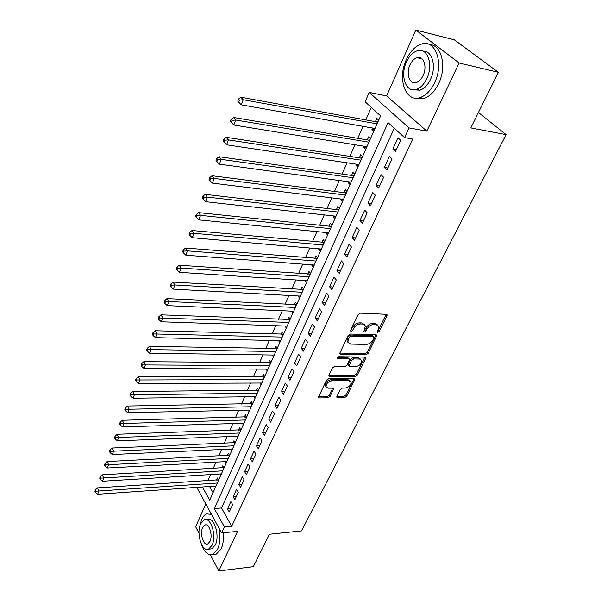 <?xml version="1.0" encoding="UTF-8"?>
<svg xmlns="http://www.w3.org/2000/svg" width="601" height="601" viewBox="0 0 601 601"><rect width="100%" height="100%" fill="white"/><g stroke="black" fill="none" stroke-linecap="round" stroke-linejoin="round"><path stroke-width="0.9" d="M377.668 332.473L379.163 331.482L386.991 315.863L387.142 314.879L386.323 314.315L360.39 313.144L358.181 314.593L350.466 330.542L350.984 331.617L352.517 330.61L353.508 328.567C355.191 325.682 357.52 324.149 360.487 323.969L362.666 324.044L365.385 325.93L363.86 331.639L364.454 332.053L365.964 331.053L366.963 329.025C368.653 326.17 370.96 324.653 373.875 324.465L376.008 324.548L378.645 326.366L378.194 329.408L377.195 331.421L377.668 332.473M377.278 331.249L378.232 330.377L386.203 314.308M350.533 330.415L352.584 327.44L353.508 328.567M364.033 330.835L366.039 327.906L366.963 329.025M421.053 58.102L420.602 58.53M336.906 396.344L336.785 397.148L337.634 397.682L344.666 397.584L346.724 396.217L354.898 379.336L354.064 378.803L328.552 378.825L326.433 380.23L318.402 397.381L319.296 397.937L327.988 397.817L330.077 396.435L333.593 388.719L332.721 388.163L328.409 388.201L326.05 386.691C326.185 383.528 328.176 381.552 332.022 380.779L348.805 380.733L351.052 382.168C350.931 385.309 348.963 387.277 345.154 388.073L342.39 388.096L340.309 389.471L336.906 396.344M394.264 128.268L221.529 507.973L231.708 526.236L224.413 526.934L221.626 532.952L197.504 488.673L198.097 487.298M498.357 72.308L459.104 62.985L415.817 30.05L454.333 39.831L498.357 72.308L470.793 127.93L506.095 134.639L301.507 530.923L269.421 534.251L253.344 566.683L218.832 570.95L237.56 531.367L221.626 532.952M415.817 30.05L386.616 95.935L426.86 131.153L459.104 62.985M426.86 131.153L409.041 127.923L404.556 137.614L388.073 122.649L214.309 508.574L224.413 526.934M231.708 526.236L412.699 139.034L404.556 137.614M366.159 354.628L368.27 353.23L376.887 335.381L376.068 334.825L350.255 334.043L348.084 335.478L339.603 353.628L340.482 354.214L366.159 354.628L365.25 353.501L367.361 352.111L375.963 334.817M365.611 358.534L357.355 375.009L355.266 376.391L329.746 376.369L328.86 375.798L328.98 374.964L332.443 367.812L334.577 366.4L345.064 366.482L347.19 365.077L349.654 359.451L348.798 358.887L337.852 358.744L337.229 358.331L338.821 356.731L364.92 357.107L365.746 357.648L365.611 358.534L364.709 357.415L356.476 373.875L357.355 375.009M205.805 503.908L195.671 526.777L198.999 533.117M210.395 554.858L218.832 570.95M218.651 480.094L217.442 477.96L216.503 480.079M224.09 467.863L222.858 465.737L221.904 467.894M229.62 455.43L228.365 453.319L227.396 455.505M235.239 442.802L233.962 440.698L232.978 442.922M240.948 429.963L239.649 427.867L238.65 430.128M246.748 416.914L245.426 414.825L244.412 417.124M252.653 403.647L251.308 401.573L250.271 403.91M258.648 390.154L257.281 388.088L256.229 390.462M264.756 376.429L263.358 374.378L262.291 376.797M270.961 362.471L269.541 360.435L268.452 362.891M277.271 348.272L275.829 346.251L274.725 348.745M283.702 333.825L282.23 331.82L281.103 334.359M290.238 319.123L288.735 317.133L287.594 319.717M291.395 311.13L293.724 311.288M296.886 304.166L295.361 302.183L294.197 304.82M298.119 295.977L300.402 296.263M303.663 288.938L302.108 286.97L300.921 289.652M304.955 280.547L307.209 280.967M310.559 273.432L308.974 271.487L307.765 274.214M311.919 264.838L311.754 265.214L314.135 265.394M317.576 257.641L315.961 255.718L314.729 258.498M319.011 248.837L318.793 249.332L321.182 249.535M324.728 241.564L323.083 239.656L321.828 242.488M326.23 232.542L325.967 233.15L328.364 233.391M332.015 225.187L330.332 223.302L329.055 226.186M333.593 215.947L333.27 216.676L335.681 216.946M339.43 208.502L337.717 206.639L336.417 209.576M341.09 199.029L340.707 199.885L343.133 200.186M346.987 191.509L345.244 189.661L343.915 192.658M348.73 181.795L348.295 182.787L350.721 183.11M354.695 174.185L352.915 172.367L351.562 175.417M356.521 164.223L356.017 165.35L358.459 165.711M362.546 156.523L360.728 154.727L359.353 157.838M364.461 146.313L363.898 147.583L366.347 147.981M370.554 138.523L368.698 136.758L367.294 139.928M395.488 151.527L400.679 140.281L397.952 137.779L392.799 149.01L395.488 151.527M386.976 169.985L392.062 158.957L389.395 156.425L384.339 167.431L386.976 169.985M378.63 188.075L383.618 177.265L381.004 174.696L376.046 185.484L378.63 188.075M370.449 205.812L375.332 195.212L372.778 192.605L367.917 203.183L370.449 205.812M362.418 223.211L367.219 212.814L364.709 210.17L359.946 220.552L362.418 223.211M354.552 240.272L359.255 230.07L356.799 227.403L352.126 237.583L354.552 240.272M346.83 257.01L351.442 247.003L349.038 244.299L344.448 254.291L346.83 257.01M339.257 273.432L343.78 263.614L341.421 260.887L336.921 270.683L339.257 273.432M331.82 289.547L336.267 279.916L333.953 277.159L329.536 286.775L331.82 289.547M324.525 305.368L328.882 295.91L326.613 293.13L322.279 302.573L324.525 305.368M317.358 320.904L321.64 311.618L319.416 308.809L315.157 318.079L317.358 320.904M310.326 336.147L314.526 327.034L312.347 324.202L308.163 333.307L310.326 336.147M303.415 351.127L307.547 342.172L305.406 339.325L301.296 348.264L303.415 351.127M296.631 365.836L300.688 357.039L298.584 354.169L294.55 362.951L296.631 365.836M289.967 380.283L293.949 371.643L291.891 368.759L287.924 377.383L289.967 380.283M283.417 394.481L287.331 385.992L285.31 383.085L281.411 391.567L283.417 394.481M276.978 408.432L280.825 400.093L278.841 397.171L275.018 405.502L276.978 408.432M270.653 422.15L274.439 413.946L272.486 411.009L268.722 419.197L270.653 422.15M264.44 435.627L268.159 427.566L266.243 424.607L262.539 432.66L264.44 435.627M258.325 448.872L261.983 440.954L260.098 437.979L256.462 445.897L258.325 448.872M252.315 461.906L255.913 454.116L254.058 451.133L250.489 458.916L252.315 461.906M246.402 474.715L249.941 467.052L248.123 464.062L244.607 471.717L246.402 474.715M240.595 487.321L244.066 479.786L242.286 476.773L238.83 484.301L240.595 487.321M234.878 499.716L238.296 492.302L236.539 489.282L233.143 496.689L234.878 499.716M230.889 501.587L227.546 508.874L229.251 511.909L232.617 504.615L230.889 501.587M371.298 107.421L365.829 119.922M363.012 126.36L357.768 138.328M354.951 144.758L349.865 156.38M347.047 162.811L342.112 174.08M339.302 180.503L334.509 191.449M331.699 197.864L327.049 208.494M324.24 214.903L319.724 225.217M316.922 231.618L312.543 241.632M309.74 248.025L305.488 257.746M302.694 264.132L298.554 273.575M295.767 279.946L291.755 289.111M288.968 295.474L285.069 304.376M282.29 310.725L278.503 319.371M275.731 325.704L272.058 334.103M269.286 340.429L265.717 348.58M262.953 354.89L259.489 362.809M256.732 369.104L253.367 376.789M250.617 383.077L247.349 390.537M244.599 396.81L241.429 404.06M238.687 410.31L235.607 417.357M232.88 423.592L229.882 430.429M227.155 436.649L224.256 443.29M221.536 449.495L218.711 455.941M215.999 462.131L213.265 468.397M210.56 474.565L207.901 480.642M209.569 486.502L213.039 492.722M378.72 120.162L376.819 118.427L375.385 121.657M372.56 128.051L371.929 129.47L373.799 131.221M363.898 147.583L365.731 149.364M356.017 165.35L357.82 167.161M348.295 182.787L350.052 184.612M340.707 199.885L342.435 201.741M333.27 216.676L334.96 218.554M325.967 233.15L327.628 235.051M318.793 249.332L320.423 251.248M311.754 265.214L313.354 267.152M304.835 280.81L306.405 282.77M298.043 296.135L299.583 298.104M291.372 311.183L292.882 313.174M284.851 326.02L286.301 327.981M278.481 340.654L279.833 342.525M272.208 355.026L273.47 356.821M266.04 369.157L267.227 370.877M259.978 383.04L261.082 384.693M254.005 396.69L255.042 398.275M248.13 410.115L249.099 411.632M242.346 423.314L243.255 424.772M236.651 436.288L237.508 437.693M231.047 449.06L231.858 450.404M225.533 461.621L226.292 462.913M220.109 473.979L220.822 475.226M214.76 486.141L215.436 487.336M506.095 134.639L478.449 112.492M202.432 486.998L209.704 500.212L380.621 115.88L365.123 101.802L369.187 92.419L409.041 127.923M386.616 95.935L369.187 92.419M221.529 507.973L214.309 508.574M371.929 129.47L374.385 129.899M392.799 149.01L396.375 149.596M384.339 167.431L387.908 167.964M376.046 185.484L379.599 185.964M367.917 203.183L371.456 203.619M359.946 220.552L363.47 220.935M352.126 237.583L355.634 237.921M344.448 254.291L347.949 254.591M336.921 270.683L340.406 270.938M329.536 286.775L332.999 286.993M322.279 302.573L325.734 302.746M315.157 318.079L318.598 318.222M308.163 333.307L311.588 333.412M301.296 348.264L304.707 348.332M294.55 362.951L297.946 362.989M287.924 377.383L291.305 377.383M281.411 391.567L284.776 391.529M275.018 405.502L278.361 405.435M268.722 419.197L272.058 419.107M262.539 432.66L265.86 432.54M256.462 445.897L259.767 445.747M250.489 458.916L253.78 458.736M244.607 471.717L247.882 471.515M238.83 484.301L242.09 484.075M233.143 496.689L236.388 496.441M227.546 508.874L230.776 508.604M377.623 325.006L375.077 323.436L376.008 324.548M366.039 327.906C367.729 325.058 370.028 323.541 372.943 323.353L375.077 323.436M364.364 324.548L361.734 322.925L362.666 324.044M352.584 327.44C354.274 324.555 356.596 323.022 359.563 322.842L361.734 322.925M340.482 354.214L339.603 353.087L365.25 353.501M373.98 337.852L373.499 336.808L350.856 336.154L349.339 337.161L348.302 339.295L347.889 342.202L350.668 344.088L366.114 344.448C368.991 344.238 371.26 342.735 372.928 339.948L373.98 337.852M373.814 336.883L372.575 335.696L373.499 336.808M347.964 342.435L346.987 341.067L347.401 338.16L348.43 336.027L349.947 335.027L372.575 335.696M329.746 376.369L328.882 375.212L354.395 375.257L356.476 373.875M349.309 359.015L347.904 357.753L337.386 357.603M355.792 366.557C359.668 365.769 361.667 363.748 361.772 360.495L359.541 359.022L353.636 358.947L351.517 360.352L349.046 365.956L349.902 366.512L355.792 366.557M360.87 359.353L358.647 357.895L359.541 359.022M348.497 365.25L348.295 363.958L350.623 359.218L352.749 357.813L358.647 357.895M350.218 381.079L347.934 379.599L348.805 380.733M326.042 386.668L325.194 385.534C325.329 382.364 327.32 380.395 331.166 379.622L347.934 379.599M319.296 397.937L318.455 396.773L327.147 396.66L329.228 395.278L332.699 388.163M336.83 396.532L343.81 396.435L345.868 395.075L353.989 378.803M378.037 121.687L376.654 121.89L240.873 97.227L243.195 99.728L241.301 104.844L375.016 128.479M377.067 123.866L243.195 99.728L239.446 100.066L238.522 99.06L237.771 101.111L238.695 102.117L239.446 100.066M241.301 104.844L238.695 102.117M238.522 99.06L240.873 97.227M480.545 59.168L476.503 56.186M434.628 82.645C444.199 63.503 435.552 39.05 421.474 44.083C415.223 46.142 410.152 51.363 406.268 59.739C397.231 78.656 405.517 102.606 419.881 97.625C425.793 95.672 430.707 90.683 434.628 82.645M416.17 98.158L423.893 98.444C429.813 96.506 434.733 91.54 438.662 83.531C447.024 66.726 441.57 44.429 429.43 44.594M423.397 51.288C432.389 50.642 436.642 66.951 430.541 79.34C427.717 85.162 424.163 88.783 419.874 90.195L413.909 89.789M426.815 78.521C433.637 64.72 427.461 47.118 417.319 50.762C412.857 52.242 409.228 55.991 406.434 62.008C399.89 75.696 405.878 93.02 416.17 89.414C420.452 87.994 423.998 84.358 426.815 78.521M409.98 64.885C405.735 73.72 409.619 84.914 416.23 82.585C419.01 81.661 421.301 79.309 423.119 75.523C427.484 66.643 423.517 55.337 416.966 57.673C414.119 58.62 411.79 61.024 409.98 64.885M201.32 544.07C204.287 552.274 208.126 555.752 212.829 554.52L217.6 549.261C220.101 543.387 220.627 536.445 219.17 528.437M211.544 514.448L206.631 513.87C204.64 514.674 202.995 516.522 201.681 519.422L199.84 526.033M213.663 554.423L216.36 554.122L221.145 548.871C223.114 544.461 223.865 539.097 223.392 532.779M210.936 513.329L210.132 513.57M206.196 519.647L207.405 519.534C213.979 516.176 220.146 535.596 215.323 544.987L211.868 548.803L209.914 549.013M212.048 545.34C216.863 535.934 210.718 516.469 204.16 519.827L200.629 523.802C195.979 533.132 201.921 552.424 208.607 549.156L212.048 545.34M202.627 527.573C199.615 533.59 203.469 546.046 207.758 543.928L209.989 541.448C213.07 535.393 209.133 522.87 204.896 525.026L202.627 527.573M369.931 139.928L368.556 140.138L233.443 117.473L235.705 120.027L233.857 125.038L366.91 146.712M368.924 142.189L235.705 120.027L232.001 120.358L231.1 119.336L230.363 121.334L231.265 122.364L232.001 120.358M233.857 125.038L231.265 122.364M231.1 119.336L233.443 117.473M361.975 157.815L360.608 158.033L226.164 137.306L228.38 139.898L226.569 144.803L358.962 164.584M360.938 160.151L228.38 139.898L224.714 140.221L223.835 139.177L223.114 141.137L223.993 142.182L224.714 140.221M226.569 144.803L223.993 142.182M223.835 139.177L226.164 137.306M354.169 175.364L352.81 175.59L219.034 156.718L221.198 159.355L219.433 164.156L351.164 182.126M353.095 177.768L221.198 159.355L217.577 159.671L216.721 158.611L216.014 160.527L216.871 161.586L217.577 159.671M219.433 164.156L216.871 161.586M216.721 158.611L219.034 156.718M346.514 192.583L345.162 192.816L212.055 175.732L214.174 178.414L212.438 183.117L343.509 199.329M345.41 195.055L214.174 178.414L210.59 178.715L209.749 177.641L209.058 179.519L209.899 180.593L210.59 178.715M212.438 183.117L209.899 180.593M209.749 177.641L212.055 175.732M338.994 209.479L337.657 209.726L205.219 194.363L207.292 197.083L205.587 201.688L336.004 216.21M337.867 212.018L207.292 197.083L203.747 197.368L202.92 196.279L202.244 198.127L203.07 199.216L203.747 197.368M205.587 201.688L203.07 199.216M202.92 196.279L205.219 194.363M331.624 226.066L330.287 226.314L198.518 212.611L200.546 215.368L198.878 219.883L328.634 232.782M330.467 228.665L200.546 215.368L197.038 215.654L196.234 214.549L195.573 216.352L196.377 217.457L197.038 215.654M198.878 219.883L196.377 217.457M196.234 214.549L198.518 212.611M324.382 242.346L191.952 230.499L193.935 233.286L192.305 237.711L321.4 249.047M323.195 245.013L193.935 233.286L190.464 233.564L189.676 232.444L189.03 234.217L189.818 235.337L190.464 233.564M192.305 237.711L189.818 235.337M189.676 232.444L191.952 230.499M317.275 258.332L185.514 248.033L187.459 250.857L185.859 255.192L314.3 265.018M316.058 261.052L187.459 250.857L184.026 251.12L183.252 249.993L182.614 251.729L183.388 252.863L184.026 251.12M185.859 255.192L183.388 252.863M183.252 249.993L185.514 248.033M310.289 274.033L179.203 265.221L181.104 268.076L179.541 272.328L307.321 280.705M309.057 276.806L181.104 268.076L177.708 268.339L176.949 267.197L176.326 268.895L177.085 270.037L177.708 268.339M179.541 272.328L177.085 270.037M176.949 267.197L179.203 265.221M303.437 289.449L173.013 282.079L174.876 284.964L173.343 289.134L300.477 296.105M302.175 292.281L174.876 284.964L171.518 285.22L170.774 284.063L170.166 285.73L170.902 286.887L171.518 285.22M173.343 289.134L170.902 286.887M170.774 284.063L173.013 282.079M296.699 304.594L166.943 298.614L168.768 301.522L167.266 305.616L293.746 311.235M295.414 307.479L168.768 301.522L165.44 301.77L164.719 300.605L164.118 302.243L164.839 303.407L165.44 301.77M167.266 305.616L164.839 303.407M164.719 300.605L166.943 298.614M290.08 319.477L160.993 314.834L162.781 317.771L161.301 321.783L287.135 326.095M288.78 322.406L159.483 318.012L158.769 316.832L158.183 318.44L158.897 319.619L159.483 318.012M161.301 321.783L158.897 319.619M158.769 316.832L160.993 314.834M283.582 334.096L155.148 330.753L156.899 333.705L155.449 337.649L280.644 340.707M282.252 337.078L153.638 333.938L152.939 332.759L152.369 334.329L153.06 335.516L153.638 333.938M155.449 337.649L153.06 335.516M152.939 332.759L155.148 330.753M277.189 348.467L149.416 346.371L151.136 349.346L149.709 353.215L274.259 355.056M275.844 351.495L147.906 349.572L147.222 348.377L146.652 349.925L147.335 351.119L147.906 349.572M149.709 353.215L147.335 351.119M147.222 348.377L149.416 346.371M270.908 362.598L143.789 361.697L145.472 364.702L144.075 368.488L267.986 369.164M269.541 365.663L142.272 364.92L141.603 363.718L141.047 365.235L141.716 366.437L142.272 364.92M144.075 368.488L141.716 366.437M141.603 363.718L143.789 361.697M264.733 376.481L138.268 376.744L139.913 379.764L138.546 383.491L261.818 383.032M263.351 379.592L136.75 379.982L136.089 378.765L135.548 380.26L136.202 381.47L136.75 379.982M138.546 383.491L136.202 381.47M136.089 378.765L138.268 376.744M258.648 390.139L132.844 391.521L134.459 394.557L133.114 398.215L255.756 396.668M257.258 393.279L131.326 394.767L130.68 393.55L130.139 395.015L130.785 396.232L131.326 394.767M133.114 398.215L130.785 396.232M130.68 393.55L132.844 391.521M252.615 403.587L127.517 406.028L129.102 409.086L127.78 412.677L249.791 410.077M251.271 406.749L125.992 409.289L125.361 408.064L124.835 409.499L125.466 410.723L125.992 409.289M127.78 412.677L125.466 410.723M125.361 408.064L127.517 406.028M246.688 416.816L122.281 420.279L123.844 423.352L122.544 426.883L243.923 423.262M245.381 419.986L120.763 423.547L120.14 422.315L119.629 423.728L120.245 424.96L120.763 423.547M122.544 426.883L120.245 424.96M120.14 422.315L122.281 420.279M240.858 429.82L117.142 434.275L118.675 437.37L117.398 440.833L238.161 436.236M239.589 433.013L115.625 437.558L115.016 436.318L114.506 437.708L115.114 438.948L115.625 437.558M117.398 440.833L115.114 438.948M115.016 436.318L117.142 434.275M235.126 442.621L112.094 448.03L113.597 451.133L112.342 454.536L232.482 448.992M233.894 445.822L110.576 451.321L109.975 450.074L109.48 451.441L110.073 452.681L110.576 451.321M112.342 454.536L110.073 452.681M109.975 450.074L112.094 448.03M229.484 455.205L107.136 461.545L108.608 464.663L107.376 468.006L226.9 461.545M228.29 458.428L105.611 464.843L105.025 463.596L104.536 464.934L105.122 466.181L105.611 464.843M107.376 468.006L105.122 466.181M105.025 463.596L107.136 461.545M223.94 467.601L102.26 474.828L103.703 477.96L102.493 481.243L221.408 473.896M222.776 470.831L100.735 478.133L100.164 476.878L99.683 478.193L100.254 479.448L100.735 478.133M102.493 481.243L100.254 479.448M100.164 476.878L102.26 474.828M218.486 479.793L97.467 487.884L98.887 491.025L97.693 494.255L216.007 486.051M217.344 483.031L95.942 491.197L95.379 489.935L94.905 491.227L95.469 492.489L95.942 491.197M97.693 494.255L95.469 492.489M95.379 489.935L97.467 487.884M378.232 330.377L379.163 331.482M351.6 329.483L352.517 330.61M365.04 329.934L365.964 331.053M372.943 323.353L373.875 324.465M359.563 322.842L360.487 323.969M386.045 314.759L386.991 315.863M375.82 335.2L376.744 336.312M367.361 352.111L368.27 353.23M349.947 335.027L350.856 336.154M348.43 336.027L349.339 337.161M347.401 338.16L348.302 339.295M354.395 375.257L355.266 376.391M347.904 357.753L348.798 358.887M337.236 357.948L337.852 358.744M352.749 357.813L353.636 358.947M350.623 359.218L351.517 360.352M348.295 363.958L349.181 365.092M331.166 379.622L332.022 380.779M332.608 388.374L333.465 389.531M329.228 395.278L330.077 396.435M327.147 396.66L327.988 397.817M353.891 379.036L354.763 380.178M345.868 395.075L346.724 396.217M343.81 396.435L344.666 397.584M336.815 396.57L337.634 397.682M377.308 121.868L377.774 122.288M376.654 121.89L377.571 122.732M369.202 140.108L369.653 140.544M368.556 140.138L369.45 140.995M361.254 157.995L361.697 158.439M360.608 158.033L361.486 158.904M353.448 175.552L353.891 175.995M352.81 175.59L353.673 176.476M345.8 192.771L346.229 193.221M345.162 192.816L346.011 193.71M338.288 209.666L338.709 210.125M337.657 209.726L338.483 210.628M330.918 226.254L331.331 226.72M330.287 226.314L331.106 227.231M323.684 242.541L324.089 243.007M323.06 242.601L323.856 243.533M316.577 258.528L316.975 259.001M315.953 258.595L316.742 259.534M309.605 274.229L309.988 274.71M308.982 274.304L309.748 275.25M302.746 289.652L303.129 290.133M302.13 289.727L302.889 290.681M296.015 304.797L296.391 305.285M295.407 304.88L296.143 305.841M289.404 319.679L289.772 320.175M288.796 319.77L289.524 320.739M282.906 334.306L283.266 334.802M282.297 334.396L283.011 335.373M276.52 348.678L276.873 349.173M275.919 348.768L276.618 349.752M270.24 362.809L270.593 363.305M269.639 362.906L270.33 363.89M264.072 376.699L264.41 377.203M263.471 376.797L264.147 377.789M258.002 390.349L258.34 390.86M257.408 390.455L258.069 391.454M252.037 403.782L252.367 404.293M251.443 403.887L252.097 404.894M246.17 416.989L246.493 417.5M245.576 417.094L246.222 418.108M240.392 429.978L240.716 430.496M239.807 430.091L240.438 431.105M234.713 442.757L235.029 443.275M234.135 442.869L234.751 443.891M229.124 455.333L229.432 455.851M228.553 455.453L229.154 456.475M223.632 467.706L223.933 468.224M223.054 467.826L223.655 468.855M218.216 479.883L218.516 480.409M217.645 480.004L218.231 481.04M386.728 314.406L387.142 314.879M376.511 334.93L376.887 335.381M346.987 341.067L347.889 342.202M348.167 364.822L349.046 365.956M365.4 357.219L365.746 357.648M325.194 385.534L326.05 386.691M333.285 388.306L333.593 388.719M354.582 378.923L354.898 379.336M422.105 58.875L416.966 57.673M419.874 90.195L416.17 89.414M419.881 97.625L423.893 98.444M206.196 524.906L204.896 525.026M211.868 548.803L208.607 549.156M212.829 554.52L216.36 554.122"/></g></svg>

